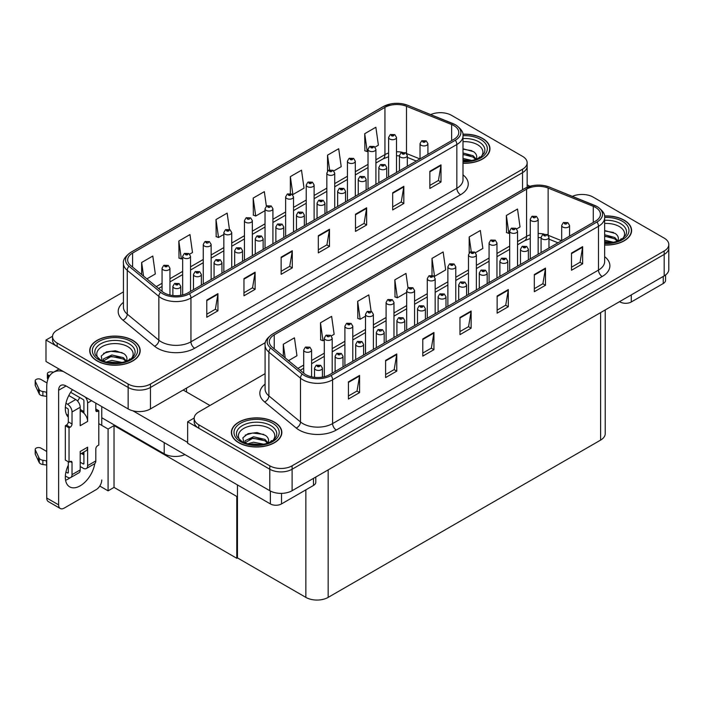 <?xml version="1.0" encoding="UTF-8"?>
<svg xmlns="http://www.w3.org/2000/svg" width="704" height="704" viewBox="0 0 704 704"><rect width="100%" height="100%" fill="white"/><g stroke="black" fill="none" stroke-linecap="round" stroke-linejoin="round"><path stroke-width="1.06" d="M184.941 454.59A15.77 9.108 180 0 1 164.217 453.79L101.763 417.736M265.417 342.566L150.462 408.927A15.77 9.108 0 0 1 128.154 408.927L45.989 361.495L45.989 340.032L128.154 387.464A15.77 9.108 0 0 0 150.462 387.464L522.535 172.656A15.77 9.108 0 0 0 527.155 166.214A15.77 9.108 0 0 1 522.535 172.656L150.462 387.464A15.77 9.108 0 0 1 128.154 387.464L57.147 346.474A15.77 9.108 0 0 1 52.527 340.032L52.527 336.6A15.77 9.108 0 0 0 57.147 343.033L128.154 384.032A15.77 9.108 0 0 0 150.462 384.032L522.535 169.215A15.77 9.108 0 0 0 527.155 162.782A15.77 9.108 0 0 0 522.535 156.341L451.528 115.342A15.77 9.108 0 0 0 430.707 114.585M440.968 112.684L439.771 112.684M52.536 336.248L45.989 340.032M237.459 496.074L236.79 496.461L114.03 425.586L114.699 425.198L108.082 429.026L98.789 423.658M114.03 425.586L114.03 487.406L108.082 490.838L99.774 486.05M108.082 490.838L108.082 429.026M236.79 496.461L236.79 558.281L237.459 557.894L237.459 484.915M236.79 558.281L114.03 487.406M265.091 373.657L198.792 411.937A15.77 9.108 0 0 0 194.172 418.378L194.172 421.81A15.77 9.108 0 0 0 198.792 428.252L269.799 469.242A15.77 9.108 0 0 0 292.107 469.242L664.18 254.434A15.77 9.108 0 0 0 668.8 247.993A15.77 9.108 0 0 1 664.18 254.434L292.107 469.242A15.77 9.108 0 0 1 269.799 469.242L187.642 421.81L187.642 443.274L269.799 490.706A15.77 9.108 0 0 0 292.107 490.706L664.18 275.898A15.77 9.108 0 0 0 668.8 269.456L668.8 244.561A15.77 9.108 0 0 0 664.18 238.119L593.173 197.12A15.77 9.108 0 0 0 572.352 196.363M582.613 194.462L581.425 194.462M194.181 418.026L187.642 421.81M605.229 309.936L605.229 433.664A15.77 9.108 180 0 1 600.609 440.097L328.17 597.388A15.77 9.108 180 0 1 305.862 597.388L237.459 557.894M463.003 163.258A25.238 14.573 0 0 0 489.958 148.72A25.238 14.573 0 0 0 482.566 138.415A25.238 14.573 0 0 0 462.854 134.191M132.801 340.349A25.238 14.573 0 0 0 105.301 337.19A25.238 14.573 0 0 0 89.716 350.654A25.238 14.573 0 0 0 97.108 360.958A25.238 14.573 0 0 0 124.617 364.118A25.238 14.573 0 0 0 140.193 350.654A25.238 14.573 0 0 0 132.801 340.349M453.869 125.62A16.826 9.715 180 0 1 458.797 132.493A16.826 9.715 180 0 1 453.869 139.357L187.977 292.873A16.826 9.715 180 0 1 162.298 291.579L130.689 265.522A16.826 9.715 180 0 1 127.653 259.943A16.826 9.715 180 0 1 132.581 253.079L384.938 107.378A16.826 9.715 180 0 1 406.49 106.286L451.625 124.538A16.826 9.715 180 0 1 453.869 125.62M455.356 124.766A18.929 10.93 0 0 0 452.83 123.543L407.695 105.292A18.929 10.93 0 0 0 403.146 103.946A18.929 10.93 0 0 0 390.526 103.946A18.929 10.93 0 0 0 383.451 106.515L131.094 252.217A18.929 10.93 0 0 0 128.973 266.218L160.574 292.274A18.929 10.93 0 0 0 189.464 293.735L455.356 140.219A18.929 10.93 0 0 0 455.356 124.766M206.782 300.089L206.782 317.258L217.941 310.816L217.941 293.647L206.782 300.089M206.782 314.213L215.38 309.25L217.897 294.219A4.206 2.429 -120 0 0 217.941 293.647M215.301 309.294L217.941 310.816M243.962 278.617L243.962 295.794L255.112 289.353L255.112 272.184L243.962 278.617M243.962 292.75L252.551 287.786L255.068 272.756A4.206 2.429 -120 0 0 255.112 272.184M252.481 287.83L255.112 289.353M281.142 257.154L281.142 274.331L292.292 267.89L292.292 250.721L281.142 257.154M281.142 271.278L289.731 266.323L292.248 251.284A4.206 2.429 -120 0 0 292.292 250.721M289.652 266.367L292.292 267.89M429.854 171.301L429.854 188.47L441.003 182.028L441.003 164.859L429.854 171.301M429.854 185.425L438.442 180.462L440.959 165.431A4.206 2.429 -120 0 0 441.003 164.859M438.363 180.506L441.003 182.028M392.674 192.764L392.674 209.933L403.823 203.5L403.823 186.322L392.674 192.764M392.674 206.888L401.262 201.934L403.779 186.894A4.206 2.429 -120 0 0 403.823 186.322M401.183 201.969L403.823 203.5M355.494 214.227L355.494 231.396L366.652 224.963L366.652 207.786L355.494 214.227M355.494 228.351L364.082 223.397L366.599 208.358A4.206 2.429 -120 0 0 366.652 207.786M364.012 223.441L366.652 224.963M318.314 235.69L318.314 252.868L329.472 246.426L329.472 229.258L318.314 235.69M318.314 249.814L326.911 244.86L329.428 229.821A4.206 2.429 -120 0 0 329.472 229.258M326.832 244.904L329.472 246.426M123.446 291.878L57.147 330.158A15.77 9.108 0 0 0 52.527 336.6M189.658 254.162L192.5 252.516L189.983 234.573L178.825 241.014L179.01 258.086M146.872 278.863L155.32 273.979L152.803 256.045L141.654 262.478L141.654 274.551M290.356 176.625L292.882 194.568L304.031 188.126L301.514 170.183L290.356 176.625L290.356 193.556M333.828 170.922L341.211 166.663L338.694 148.72L327.536 155.162L327.536 171.125M375.021 147.136L378.382 145.2L375.866 127.257L364.716 133.698L364.892 150.762M229.451 229.469L227.154 213.11L216.005 219.551L216.181 236.623M266.376 206.202L264.334 191.646L253.185 198.088L253.361 215.151M253.185 198.088L255.702 216.031L265.038 210.637M255.702 216.031L253.185 215.09M292.882 194.568L292.186 194.304M327.536 155.162L329.604 169.858M364.716 133.698L367.233 151.633L368.025 151.184M367.233 151.633L364.716 150.691M216.005 219.551L218.522 237.494L223.846 234.423M218.522 237.494L216.005 236.553M178.825 241.014L181.342 258.958L182.653 258.201M181.342 258.958L178.825 258.016M141.654 262.478L143.563 276.135M604.648 245.036A25.238 14.573 0 0 0 631.602 230.498A25.238 14.573 0 0 0 624.21 220.194A25.238 14.573 0 0 0 604.507 215.97M274.446 422.127A25.238 14.573 0 0 0 246.946 418.977A25.238 14.573 0 0 0 231.37 432.432A25.238 14.573 0 0 0 238.762 442.737A25.238 14.573 0 0 0 266.262 445.896A25.238 14.573 0 0 0 281.838 432.432A25.238 14.573 0 0 0 274.446 422.127M595.514 207.398A16.826 9.715 180 0 1 600.442 214.271A16.826 9.715 180 0 1 595.514 221.135L329.622 374.651A16.826 9.715 180 0 1 303.943 373.358L272.342 347.301A16.826 9.715 180 0 1 269.298 341.722A16.826 9.715 180 0 1 274.226 334.858L526.583 189.156A16.826 9.715 180 0 1 548.134 188.065L593.27 206.316A16.826 9.715 180 0 1 595.514 207.398M597.001 206.545A18.929 10.93 0 0 0 594.475 205.322L549.34 187.07A18.929 10.93 0 0 0 544.79 185.724A18.929 10.93 0 0 0 532.171 185.724A18.929 10.93 0 0 0 525.096 188.302L272.738 333.995A18.929 10.93 0 0 0 270.618 347.996L302.218 374.053A18.929 10.93 0 0 0 331.109 375.514L597.001 221.998A18.929 10.93 0 0 0 597.001 206.545M348.436 381.867L348.436 399.036L359.586 392.594L359.586 375.426L348.436 381.867M348.436 395.991L357.025 391.028L359.542 375.998A4.206 2.429 -120 0 0 359.586 375.426M356.946 391.072L359.586 392.594M385.607 360.404L385.607 377.573L396.766 371.131L396.766 353.962L385.607 360.404M385.607 374.528L394.196 369.565L396.722 354.534A4.206 2.429 -120 0 0 396.766 353.962M394.126 369.609L396.766 371.131M422.787 338.932L422.787 356.11L433.937 349.668L433.937 332.499L422.787 338.932M422.787 353.065L431.376 348.102L433.893 333.062A4.206 2.429 -120 0 0 433.937 332.499M431.306 348.146L433.937 349.668M571.498 253.079L571.498 270.248L582.648 263.815L582.648 246.638L571.498 253.079M571.498 267.203L580.087 262.24L582.604 247.21A4.206 2.429 -120 0 0 582.648 246.638M580.008 262.284L582.648 263.815M534.318 274.542L534.318 291.711L545.477 285.278L545.477 268.101L534.318 274.542M534.318 288.666L542.907 283.712L545.424 268.673A4.206 2.429 -120 0 0 545.477 268.101M542.837 283.756L545.477 285.278M497.138 296.006L497.138 313.174L508.297 306.742L508.297 289.564L497.138 296.006M497.138 310.13L505.736 305.175L508.253 290.136A4.206 2.429 -120 0 0 508.297 289.564M505.657 305.219L508.297 306.742M459.967 317.469L459.967 334.646L471.117 328.205L471.117 311.036L459.967 317.469M459.967 331.593L468.556 326.638L471.073 311.599A4.206 2.429 -120 0 0 471.117 311.036M468.477 326.682L471.117 328.205M194.172 418.378A15.77 9.108 0 0 0 198.792 424.811L269.799 465.81A15.77 9.108 0 0 0 292.107 465.81L664.18 250.994A15.77 9.108 0 0 0 668.8 244.561M331.302 335.94L334.145 334.294L331.628 316.351L320.478 322.793L320.654 339.865M288.517 360.642L296.965 355.758L294.448 337.823L283.298 344.256L283.298 356.33M432.01 258.403L434.526 276.346L445.676 269.905L443.159 251.962L432.01 258.403L432.01 275.334M475.473 252.701L482.856 248.442L480.339 230.498L469.181 236.94L469.181 252.903M516.666 228.914L520.036 226.978L517.519 209.035L506.361 215.477L506.546 232.54M371.096 311.247L368.808 294.888L357.65 301.33L357.834 318.402M408.021 287.98L405.979 273.425L394.83 279.866L395.006 296.93M394.83 279.866L397.346 297.81L406.683 292.415M397.346 297.81L394.83 296.868M434.526 276.346L433.831 276.082M469.181 236.94L471.249 251.636M506.361 215.477L508.878 233.411L509.67 232.962M508.878 233.411L506.361 232.47M357.65 301.33L360.166 319.273L365.49 316.202M360.166 319.273L357.65 318.331M320.478 322.793L322.995 340.736L324.298 339.979M322.995 340.736L320.478 339.794M283.298 344.256L285.217 357.914M169.946 295.046L169.946 268.233A3.942 2.279 180 0 1 167.508 270.336A3.942 2.279 180 0 1 163.214 269.843A3.942 2.279 180 0 1 162.061 268.233L163.627 265.496A2.631 1.584 57.8 0 1 165.035 265.566A1.311 0.757 0 0 0 165.07 266.622A1.311 0.757 0 0 0 166.927 266.622A1.311 0.757 0 0 0 166.927 265.549A1.311 0.757 0 0 0 165.114 265.522L166.531 266.086L165.634 266.297L165.035 265.566M165.642 266.306L165.642 265.857M165.114 265.522A2.631 1.452 -117.9 0 0 163.882 265.346A2.631 1.452 -117.9 0 0 163.768 265.417M180.761 295.337L180.761 286.37A3.942 2.279 180 0 1 178.332 288.473A3.942 2.279 180 0 1 174.029 287.98A3.942 2.279 180 0 1 172.876 286.37L174.451 283.633A2.631 1.584 57.8 0 1 175.85 283.703A1.311 0.757 0 0 0 175.894 284.759A1.311 0.757 0 0 0 177.751 284.759A1.311 0.757 0 0 0 177.751 283.686A1.311 0.757 0 0 0 175.93 283.659L177.346 284.222L176.449 284.434L175.85 283.703M176.466 284.442L176.466 283.994M175.93 283.659A2.631 1.452 -117.9 0 0 174.706 283.483A2.631 1.452 -117.9 0 0 174.583 283.554M311.59 376.825L311.59 350.011A3.942 2.279 180 0 1 309.153 352.114A3.942 2.279 180 0 1 304.858 351.622A3.942 2.279 180 0 1 303.706 350.011L305.281 347.274A2.631 1.584 57.8 0 1 306.68 347.345A1.311 0.757 0 0 0 306.715 348.401A1.311 0.757 0 0 0 308.581 348.401A1.311 0.757 0 0 0 308.581 347.327A1.311 0.757 0 0 0 306.759 347.301L307.296 347.635M306.759 347.301A2.631 1.452 -117.9 0 0 305.527 347.125A2.631 1.452 -117.9 0 0 305.413 347.195M307.261 348.066L306.68 347.345M322.406 377.115L322.406 368.148A3.942 2.279 180 0 1 319.977 370.251A3.942 2.279 180 0 1 315.682 369.758A3.942 2.279 180 0 1 314.521 368.148L316.096 365.411A2.631 1.584 57.8 0 1 317.495 365.49A1.311 0.757 0 0 0 317.539 366.538A1.311 0.757 0 0 0 319.396 366.538A1.311 0.757 0 0 0 319.396 365.464A1.311 0.757 0 0 0 317.574 365.438L318.991 366.001L318.094 366.212L317.495 365.49M318.111 366.221L318.111 365.772M317.574 365.438A2.631 1.452 -117.9 0 0 316.351 365.262A2.631 1.452 -117.9 0 0 316.237 365.341M237.459 508.332L236.79 507.945M343.006 366.925L343.006 356.25A3.942 2.279 180 0 1 340.569 358.354A3.942 2.279 180 0 1 336.274 357.861A3.942 2.279 180 0 1 335.122 356.25L336.697 353.514A2.631 1.584 57.8 0 1 338.096 353.593A1.311 0.757 0 0 0 338.131 354.64A1.311 0.757 0 0 0 339.988 354.64A1.311 0.757 0 0 0 339.988 353.575A1.311 0.757 0 0 0 338.175 353.549L338.712 353.883M338.175 353.549A2.631 1.452 -117.9 0 0 336.943 353.373A2.631 1.452 -117.9 0 0 336.829 353.443M338.677 354.314L338.096 353.593M363.598 355.036L363.598 344.362A3.942 2.279 180 0 1 361.17 346.465A3.942 2.279 180 0 1 356.875 345.972A3.942 2.279 180 0 1 355.714 344.362L357.289 341.625A2.631 1.584 57.8 0 1 358.688 341.704A1.311 0.757 0 0 0 358.732 342.751A1.311 0.757 0 0 0 360.589 342.751A1.311 0.757 0 0 0 360.589 341.678A1.311 0.757 0 0 0 358.767 341.66L359.304 341.994M358.767 341.66A2.631 1.452 -117.9 0 0 357.544 341.484A2.631 1.452 -117.9 0 0 357.43 341.554M359.269 342.426L358.688 341.704M384.199 343.138L384.199 332.473A3.942 2.279 180 0 1 381.762 334.576A3.942 2.279 180 0 1 377.467 334.083A3.942 2.279 180 0 1 376.314 332.473L377.881 329.736A2.631 1.584 57.8 0 1 379.289 329.815A1.311 0.757 0 0 0 379.324 330.862A1.311 0.757 0 0 0 381.181 330.862A1.311 0.757 0 0 0 381.181 329.789A1.311 0.757 0 0 0 379.368 329.762L379.896 330.106M379.368 329.762A2.631 1.452 -117.9 0 0 378.136 329.586A2.631 1.452 -117.9 0 0 378.022 329.666M379.87 330.528L379.289 329.815M404.791 331.25L404.791 320.584A3.942 2.279 180 0 1 402.362 322.687A3.942 2.279 180 0 1 398.068 322.194A3.942 2.279 180 0 1 396.906 320.584L398.482 317.847A2.631 1.584 57.8 0 1 399.881 317.918A1.311 0.757 0 0 0 399.925 318.974A1.311 0.757 0 0 0 401.782 318.974A1.311 0.757 0 0 0 401.782 317.9A1.311 0.757 0 0 0 399.96 317.874L400.497 318.208M399.96 317.874A2.631 1.452 -117.9 0 0 398.737 317.698A2.631 1.452 -117.9 0 0 398.622 317.768M400.462 318.639L399.881 317.918M201.362 285.146L201.362 274.472A3.942 2.279 180 0 1 198.924 276.575A3.942 2.279 180 0 1 194.63 276.082A3.942 2.279 180 0 1 193.477 274.472L195.043 271.735A2.631 1.584 57.8 0 1 196.451 271.814A1.311 0.757 0 0 0 196.486 272.862A1.311 0.757 0 0 0 198.343 272.862A1.311 0.757 0 0 0 198.343 271.788A1.311 0.757 0 0 0 196.53 271.77L197.938 272.325L197.041 272.545L196.451 271.814M197.058 272.554L197.058 272.105M196.53 271.77A2.631 1.452 -117.9 0 0 195.298 271.594A2.631 1.452 -117.9 0 0 195.184 271.665M221.954 273.249L221.954 262.583A3.942 2.279 180 0 1 219.525 264.686A3.942 2.279 180 0 1 215.222 264.194A3.942 2.279 180 0 1 214.069 262.583L215.644 259.846A2.631 1.584 57.8 0 1 217.043 259.926A1.311 0.757 0 0 0 217.087 260.973A1.311 0.757 0 0 0 218.944 260.973A1.311 0.757 0 0 0 218.944 259.899A1.311 0.757 0 0 0 217.122 259.882L218.539 260.436L217.642 260.656L217.043 259.926M217.659 260.665L217.659 260.216M217.122 259.882A2.631 1.452 -117.9 0 0 215.899 259.697A2.631 1.452 -117.9 0 0 215.776 259.776M242.554 261.36L242.554 250.694A3.942 2.279 180 0 1 240.117 252.798A3.942 2.279 180 0 1 235.822 252.305A3.942 2.279 180 0 1 234.67 250.694L236.236 247.958A2.631 1.584 57.8 0 1 237.644 248.037A1.311 0.757 0 0 0 237.679 249.084A1.311 0.757 0 0 0 239.536 249.084A1.311 0.757 0 0 0 239.536 248.01A1.311 0.757 0 0 0 237.723 247.984L239.131 248.547L238.234 248.758L237.644 248.037M238.251 248.767L238.251 248.318M237.723 247.984A2.631 1.452 -117.9 0 0 236.491 247.808A2.631 1.452 -117.9 0 0 236.377 247.887M263.146 249.471L263.146 238.806A3.942 2.279 180 0 1 260.718 240.909A3.942 2.279 180 0 1 256.414 240.407A3.942 2.279 180 0 1 255.262 238.806L256.837 236.069A2.631 1.584 57.8 0 1 258.236 236.139A1.311 0.757 0 0 0 258.28 237.195A1.311 0.757 0 0 0 260.137 237.195A1.311 0.757 0 0 0 260.137 236.122A1.311 0.757 0 0 0 258.315 236.095L259.732 236.658L258.834 236.87L258.236 236.139M258.852 236.878L258.852 236.43M258.315 236.095A2.631 1.452 -117.9 0 0 257.092 235.919A2.631 1.452 -117.9 0 0 256.969 235.99M190.538 291.394L190.538 256.335A3.942 2.279 180 0 1 188.109 258.438A3.942 2.279 180 0 1 183.806 257.946A3.942 2.279 180 0 1 182.653 256.335L184.228 253.598A2.631 1.584 57.8 0 1 185.627 253.678A1.311 0.757 0 0 0 185.671 254.725A1.311 0.757 0 0 0 187.528 254.725A1.311 0.757 0 0 0 187.528 253.651A1.311 0.757 0 0 0 185.706 253.634L187.123 254.188L186.226 254.408L185.627 253.678M186.243 254.417L186.243 253.968M185.706 253.634A2.631 1.452 -117.9 0 0 184.483 253.458A2.631 1.452 -117.9 0 0 184.369 253.528M211.138 279.497L211.138 244.446A3.942 2.279 180 0 1 208.701 246.55A3.942 2.279 180 0 1 204.406 246.057A3.942 2.279 180 0 1 203.254 244.446L204.82 241.71A2.631 1.584 57.8 0 1 206.228 241.789A1.311 0.757 0 0 0 206.263 242.836A1.311 0.757 0 0 0 208.12 242.836A1.311 0.757 0 0 0 208.12 241.762A1.311 0.757 0 0 0 206.307 241.745L206.835 242.079M206.307 241.745A2.631 1.452 -117.9 0 0 205.075 241.56A2.631 1.452 -117.9 0 0 204.961 241.639M206.809 242.502L206.228 241.789M231.73 267.608L231.73 232.558A3.942 2.279 180 0 1 229.302 234.661A3.942 2.279 180 0 1 224.998 234.168A3.942 2.279 180 0 1 223.846 232.558L225.421 229.821A2.631 1.584 57.8 0 1 226.82 229.9A1.311 0.757 0 0 0 226.864 230.947A1.311 0.757 0 0 0 228.721 230.947A1.311 0.757 0 0 0 228.721 229.874A1.311 0.757 0 0 0 226.899 229.847L228.316 230.41L227.418 230.622L226.82 229.9M227.436 230.63L227.436 230.182M226.899 229.847A2.631 1.452 -117.9 0 0 225.676 229.671A2.631 1.452 -117.9 0 0 225.562 229.75M332.191 373.173L332.191 338.114A3.942 2.279 180 0 1 329.754 340.217A3.942 2.279 180 0 1 325.459 339.724A3.942 2.279 180 0 1 324.298 338.114L325.873 335.377A2.631 1.584 57.8 0 1 327.272 335.456A1.311 0.757 0 0 0 327.316 336.503A1.311 0.757 0 0 0 329.173 336.503A1.311 0.757 0 0 0 329.173 335.43A1.311 0.757 0 0 0 327.36 335.412L327.888 335.746M327.36 335.412A2.631 1.452 -117.9 0 0 326.128 335.236A2.631 1.452 -117.9 0 0 326.014 335.306M327.853 336.178L327.272 335.456M352.783 361.275L352.783 326.225A3.942 2.279 180 0 1 350.346 328.328A3.942 2.279 180 0 1 346.051 327.835A3.942 2.279 180 0 1 344.898 326.225L346.474 323.488A2.631 1.584 57.8 0 1 347.873 323.567A1.311 0.757 0 0 0 347.908 324.614A1.311 0.757 0 0 0 349.774 324.614A1.311 0.757 0 0 0 349.774 323.541A1.311 0.757 0 0 0 347.952 323.523L349.369 324.078L348.471 324.298L347.873 323.567M348.489 324.306L348.489 323.858M347.952 323.523A2.631 1.452 -117.9 0 0 346.72 323.338A2.631 1.452 -117.9 0 0 346.606 323.418M373.384 349.386L373.384 314.336A3.942 2.279 180 0 1 370.946 316.439A3.942 2.279 180 0 1 366.652 315.946A3.942 2.279 180 0 1 365.49 314.336L367.066 311.599A2.631 1.584 57.8 0 1 368.465 311.678A1.311 0.757 0 0 0 368.509 312.726A1.311 0.757 0 0 0 370.366 312.726A1.311 0.757 0 0 0 370.366 311.652A1.311 0.757 0 0 0 368.553 311.626L369.081 311.96M368.553 311.626A2.631 1.452 -117.9 0 0 367.321 311.45A2.631 1.452 -117.9 0 0 367.206 311.529M369.046 312.391L368.465 311.678M631.277 294.888L631.277 301.972L663.247 283.518L663.247 276.434M529.822 186.305L527.155 184.765M665.562 274.982L665.562 280.298A7.885 4.55 180 0 1 663.247 283.518M631.277 301.972A7.885 4.55 180 0 1 620.127 301.972L620.127 301.33M619.564 301.655L620.127 301.972M70.101 477.778A21.032 12.144 -60 0 1 68.297 478.949A21.032 12.144 -60 0 1 65.578 480.234M94.776 463.619A21.032 12.144 -60 0 1 80.194 485.822A21.032 12.144 -60 0 1 69.678 486.86A21.032 12.144 -60 0 1 68.297 465.212M68.297 415.448L66.414 414.357M83.917 411.585L80.194 409.438M281.512 493.372L281.512 503.914L313.482 485.452L313.482 478.368M209.942 405.495L183.181 390.042M187.642 442.411L132.906 410.81M79.702 397.531A21.032 12.144 -60 0 1 77.616 401.095M83.151 452.434A21.032 12.144 -60 0 1 83.134 454.458M58.634 504.874A7.885 4.55 120 0 0 60.262 508.49L48.374 501.618A7.885 4.55 -60 0 1 46.737 498.01L58.634 504.874L58.634 390.254A10.516 6.072 60 0 1 60.808 385.44A10.516 6.072 60 0 1 66.07 385.968L270.362 503.914L270.362 491.014M63.334 371.51A31.548 18.216 -120 0 0 53.266 372.381A31.548 18.216 -120 0 0 46.737 386.822L46.737 498.01M60.262 508.49A7.885 4.55 120 0 0 64.214 508.094L96.184 489.641A7.885 4.55 120 0 0 101.763 479.978M68.297 417.129A21.032 12.144 -60 0 1 72.521 389.69M101.763 425.374L101.763 406.569M315.797 477.03L315.797 482.231A7.885 4.55 180 0 1 313.482 485.452M281.512 503.914A7.885 4.55 180 0 1 270.362 503.914M91.573 400.69L87.63 402.961L87.63 421.423A7.885 4.55 -120 0 0 83.917 413.204A7.885 4.55 -120 0 0 82.051 411.761A7.885 4.55 -120 0 0 80.194 411.057M65.366 475.966L67.558 477.233A6.31 3.643 -120 0 0 70.708 477.541A6.31 3.643 -120 0 0 72.019 474.654L80.194 469.938L80.194 451.475L87.63 447.181L87.63 465.643L95.814 460.918L95.814 448.897A2.631 1.514 -60 0 1 97.671 445.676L98.789 445.034L98.789 410.696L95.814 408.971M80.194 469.938A6.31 3.643 60 0 1 78.892 472.824L70.708 477.541M46.737 451.475L40.929 448.122A3.353 1.936 180 0 0 37.277 447.7A3.353 1.936 180 0 0 35.2 449.495L35.2 453.79A3.353 1.936 0 0 0 35.314 454.291L39.301 462.757A5.254 3.036 0 0 0 42.882 464.508L42.882 460.214L46.737 460.918M80.194 454.142L86.002 450.789A7.885 4.55 -120 0 0 87.63 447.181M83.917 451.994L83.917 463.496A1.047 0.607 60 0 1 83.697 463.98A1.047 0.607 60 0 1 83.169 463.927L83.917 463.496M80.194 462.202L83.169 463.927M95.814 460.918A6.31 3.643 60 0 1 94.503 463.804L86.328 468.53A6.31 3.643 -120 0 1 83.169 468.213L80.194 466.497M86.328 468.53A6.31 3.643 -120 0 0 87.63 465.643M75.733 399.529A6.31 3.643 60 0 1 80.194 407.255L72.019 411.981A6.31 3.643 -120 0 0 67.558 404.254L75.733 399.529L68.79 395.525M47.01 382.95L40.929 379.438A3.353 1.936 180 0 0 37.277 379.016A3.353 1.936 180 0 0 35.2 380.811L35.2 385.097A3.353 1.936 0 0 0 35.314 385.598L39.301 394.064A5.254 3.036 0 0 0 42.882 395.824L42.882 391.53L46.737 392.234M87.63 421.423L80.194 425.718L80.194 407.255M87.63 402.961A6.31 3.643 -120 0 0 85.263 397.047M49.597 375.857L48.365 375.144A3.353 1.936 180 0 1 47.379 373.771A3.353 1.936 180 0 1 51.612 371.897L53.574 372.205M83.917 413.204L83.917 400.822A1.047 0.607 60 0 0 83.169 399.529L70.655 392.304M68.297 461.78L68.297 472.507A1.047 0.607 60 0 1 68.086 472.991A1.047 0.607 60 0 1 67.558 472.938L68.297 472.507M65.366 407.282L67.558 408.549A1.047 0.607 60 0 1 68.297 409.834L68.297 421.854A2.631 1.514 -60 0 1 66.44 425.075L65.322 425.718L65.322 460.064L69.045 462.202L70.162 461.56A2.631 1.514 -60 0 1 71.474 461.428A2.631 1.514 -60 0 1 72.019 462.634L72.019 474.654M72.019 411.981L72.019 424.002A2.631 1.514 -60 0 1 70.162 427.222L69.045 427.865L65.322 425.718M65.938 403.322L67.558 404.254M46.737 396.528L46.385 392.031M46.385 396.317L42.882 395.824M42.882 391.53A5.254 3.036 0 0 1 39.301 389.778L35.314 381.313A3.353 1.936 180 0 1 35.2 380.811M39.301 389.778L39.301 394.064M38.597 388.37L38.597 392.665M83.917 454.907L81.391 453.455M98.789 410.696L97.671 411.338A2.631 1.514 -60 0 1 96.351 411.462A2.631 1.514 -60 0 1 95.814 410.265L95.814 403.137M69.045 427.865L69.045 462.202M46.737 465.212L46.385 460.715M65.938 472.006L67.558 472.938M46.385 465.01L42.882 464.508M47.379 373.771L47.379 378.066A3.353 1.936 0 0 0 47.951 379.139M42.882 460.214A5.254 3.036 0 0 1 39.301 458.462L35.314 449.997A3.353 1.936 180 0 1 35.2 449.495M39.301 458.462L39.301 462.757M38.597 457.063L38.597 461.358M463.003 141.698A18.198 10.507 180 0 1 477.585 144.725A18.198 10.507 180 0 1 481.175 156.631M462.88 134.341A24.974 14.414 180 0 1 482.381 138.521A24.974 14.414 180 0 1 489.694 148.72A24.974 14.414 180 0 1 463.003 163.108M463.003 148.755L473.572 151.677C476.221 153.604 477.189 155.813 476.476 158.312A11.889 6.864 0 0 1 476.054 159.377M463.003 158.426L472.05 160.53M463.003 159.79L469.867 160.926M463.003 152.979L473.123 155.725L476.168 159.166M463.003 154.343L473.123 157.089L475.622 159.526M478.465 158.321L479.574 156.922L478.729 158.189M463.003 149.195L471.874 150.682M463.003 154.651L470.184 155.584M463.003 160.098L469.788 160.934M240.143 440.352A18.198 10.507 180 0 1 246.136 427.275A18.198 10.507 180 0 1 269.465 428.437A18.198 10.507 180 0 1 273.055 440.352M274.261 422.242A24.974 14.414 180 0 1 281.574 432.432A24.974 14.414 180 0 1 266.156 445.755A24.974 14.414 180 0 1 238.946 442.631A24.974 14.414 180 0 1 231.625 432.432A24.974 14.414 180 0 1 247.042 419.109A24.974 14.414 180 0 1 274.261 422.242M243.83 442.825L242.88 437.791L248.054 433.655L257.066 432.564L265.452 435.389C268.101 437.316 269.069 439.534 268.356 442.024A11.889 6.864 0 0 1 267.934 443.089M247.597 443.837L253.528 442.209L263.93 444.242M249.656 444.321L261.747 444.638M244.79 442.904L245.124 440.695L253.528 436.753L265.003 439.437L268.048 442.878M244.798 442.904L252.93 438.178L265.003 440.801L267.502 443.247M270.345 442.033L271.454 440.634L270.609 441.901M245.194 435.134L252.595 433.039L263.754 434.394M248.811 439.173L252.595 438.486L262.064 439.305M249.876 444.365L252.595 443.942L261.668 444.646M98.498 358.574A18.198 10.507 180 0 1 104.491 345.497A18.198 10.507 180 0 1 127.82 346.658A18.198 10.507 180 0 1 131.41 358.574M132.616 340.463A24.974 14.414 180 0 1 139.929 350.654A24.974 14.414 180 0 1 124.511 363.977A24.974 14.414 180 0 1 97.302 360.853A24.974 14.414 180 0 1 89.98 350.654A24.974 14.414 180 0 1 105.398 337.33A24.974 14.414 180 0 1 132.616 340.463M102.186 361.046L101.226 356.013L106.41 351.877L115.421 350.786L123.807 353.61C126.456 355.538 127.424 357.755 126.711 360.246A11.889 6.864 0 0 1 126.289 361.31M105.952 362.058L111.883 360.43L122.285 362.463M108.011 362.542L120.102 362.859M125.858 361.46L123.358 359.022L111.285 356.4L103.154 361.126L103.479 358.917L111.883 354.974L123.358 357.658L126.394 361.099M128.7 360.254L129.809 358.855L128.964 360.122M103.55 353.355L110.942 351.261L122.109 352.616M107.158 357.394L110.942 356.708L120.419 357.526M108.231 362.586L110.942 362.164L120.023 362.868M604.648 223.476A18.198 10.507 180 0 1 619.238 226.503A18.198 10.507 180 0 1 622.829 238.41M604.525 216.119A24.974 14.414 180 0 1 624.026 220.299A24.974 14.414 180 0 1 631.347 230.498A24.974 14.414 180 0 1 604.648 244.886M604.648 230.534L615.226 233.455C617.866 235.382 618.834 237.591 618.13 240.09A11.889 6.864 0 0 1 617.698 241.155M604.648 240.205L613.694 242.308M604.648 241.569L611.512 242.704M604.648 234.758L614.777 237.503L617.813 240.944M604.648 236.122L614.777 238.867L617.276 241.305M620.11 240.099L621.218 238.7L620.374 239.967M604.648 230.974L613.518 232.461M604.648 236.43L611.829 237.362M604.648 241.877L611.442 242.713M283.747 237.582L283.747 226.908A3.942 2.279 180 0 1 281.31 229.011A3.942 2.279 180 0 1 277.015 228.518A3.942 2.279 180 0 1 275.862 226.908L277.429 224.171A2.631 1.584 57.8 0 1 278.837 224.25A1.311 0.757 0 0 0 278.872 225.298A1.311 0.757 0 0 0 280.729 225.298A1.311 0.757 0 0 0 280.729 224.224A1.311 0.757 0 0 0 278.916 224.206L279.444 224.541M278.916 224.206A2.631 1.452 -117.9 0 0 277.684 224.03A2.631 1.452 -117.9 0 0 277.57 224.101M279.418 224.972L278.837 224.25M304.339 225.685L304.339 215.019A3.942 2.279 180 0 1 301.91 217.122A3.942 2.279 180 0 1 297.607 216.63A3.942 2.279 180 0 1 296.454 215.019L298.03 212.282A2.631 1.584 57.8 0 1 299.429 212.362A1.311 0.757 0 0 0 299.473 213.409A1.311 0.757 0 0 0 301.33 213.409A1.311 0.757 0 0 0 301.33 212.335A1.311 0.757 0 0 0 299.508 212.318L300.045 212.652M299.508 212.318A2.631 1.452 -117.9 0 0 298.285 212.133A2.631 1.452 -117.9 0 0 298.162 212.212M300.01 213.074L299.429 212.362M324.94 213.796L324.94 203.13A3.942 2.279 180 0 1 322.502 205.234A3.942 2.279 180 0 1 318.208 204.741A3.942 2.279 180 0 1 317.055 203.13L318.622 200.394A2.631 1.584 57.8 0 1 320.03 200.473A1.311 0.757 0 0 0 320.065 201.52A1.311 0.757 0 0 0 321.922 201.52A1.311 0.757 0 0 0 321.922 200.446A1.311 0.757 0 0 0 320.109 200.42L321.517 200.983L320.619 201.194L320.03 200.473M320.109 200.42A2.631 1.452 -117.9 0 0 318.877 200.244A2.631 1.452 -117.9 0 0 318.762 200.323M425.392 319.361L425.392 308.686A3.942 2.279 180 0 1 422.954 310.79A3.942 2.279 180 0 1 418.66 310.297A3.942 2.279 180 0 1 417.507 308.686L419.074 305.95A2.631 1.584 57.8 0 1 420.482 306.029A1.311 0.757 0 0 0 420.517 307.076A1.311 0.757 0 0 0 422.374 307.076A1.311 0.757 0 0 0 422.374 306.002A1.311 0.757 0 0 0 420.561 305.985L421.978 306.539L421.08 306.759L420.482 306.029M420.561 305.985A2.631 1.452 -117.9 0 0 419.329 305.809A2.631 1.452 -117.9 0 0 419.214 305.879M445.984 307.463L445.984 296.798A3.942 2.279 180 0 1 443.555 298.901A3.942 2.279 180 0 1 439.252 298.408A3.942 2.279 180 0 1 438.099 296.798L439.674 294.061A2.631 1.584 57.8 0 1 441.074 294.14A1.311 0.757 0 0 0 441.118 295.187A1.311 0.757 0 0 0 442.974 295.187A1.311 0.757 0 0 0 442.974 294.114A1.311 0.757 0 0 0 441.153 294.096L442.57 294.65L441.672 294.87L441.074 294.14M441.153 294.096A2.631 1.452 -117.9 0 0 439.93 293.911A2.631 1.452 -117.9 0 0 439.815 293.99M466.585 295.574L466.585 284.909A3.942 2.279 180 0 1 464.147 287.012A3.942 2.279 180 0 1 459.853 286.519A3.942 2.279 180 0 1 458.7 284.909L460.266 282.172A2.631 1.584 57.8 0 1 461.674 282.251A1.311 0.757 0 0 0 461.71 283.298A1.311 0.757 0 0 0 463.566 283.298A1.311 0.757 0 0 0 463.566 282.225A1.311 0.757 0 0 0 461.754 282.198L462.282 282.533M461.754 282.198A2.631 1.452 -117.9 0 0 460.522 282.022A2.631 1.452 -117.9 0 0 460.407 282.102M462.255 282.559L461.674 282.251M393.976 337.498L393.976 302.447A3.942 2.279 180 0 1 391.538 304.55A3.942 2.279 180 0 1 387.244 304.049A3.942 2.279 180 0 1 386.091 302.447L387.666 299.71A2.631 1.584 57.8 0 1 389.066 299.781A1.311 0.757 0 0 0 389.101 300.837A1.311 0.757 0 0 0 390.966 300.837A1.311 0.757 0 0 0 390.966 299.763A1.311 0.757 0 0 0 389.145 299.737L390.562 300.3L389.664 300.511L389.066 299.781M389.145 299.737A2.631 1.452 -117.9 0 0 387.913 299.561A2.631 1.452 -117.9 0 0 387.798 299.631M414.577 325.6L414.577 290.55A3.942 2.279 180 0 1 412.139 292.653A3.942 2.279 180 0 1 407.845 292.16A3.942 2.279 180 0 1 406.683 290.55L408.258 287.813A2.631 1.584 57.8 0 1 409.658 287.892A1.311 0.757 0 0 0 409.702 288.939A1.311 0.757 0 0 0 411.558 288.939A1.311 0.757 0 0 0 411.558 287.866A1.311 0.757 0 0 0 409.746 287.848L411.154 288.402L410.256 288.622L409.658 287.892M409.746 287.848A2.631 1.452 -117.9 0 0 408.514 287.672A2.631 1.452 -117.9 0 0 408.399 287.742M435.169 313.711L435.169 278.661A3.942 2.279 180 0 1 432.731 280.764A3.942 2.279 180 0 1 428.437 280.271A3.942 2.279 180 0 1 427.284 278.661L428.859 275.924A2.631 1.584 57.8 0 1 430.258 276.003A1.311 0.757 0 0 0 430.294 277.05A1.311 0.757 0 0 0 432.159 277.05A1.311 0.757 0 0 0 432.159 275.977A1.311 0.757 0 0 0 430.338 275.959L431.754 276.514L430.857 276.725L430.258 276.003M430.874 276.742L430.874 276.294M430.338 275.959A2.631 1.452 -117.9 0 0 429.106 275.774A2.631 1.452 -117.9 0 0 428.991 275.854M252.331 255.719L252.331 220.669A3.942 2.279 180 0 1 249.894 222.772A3.942 2.279 180 0 1 245.599 222.27A3.942 2.279 180 0 1 244.446 220.669L246.013 217.932A2.631 1.584 57.8 0 1 247.421 218.002A1.311 0.757 0 0 0 247.456 219.058A1.311 0.757 0 0 0 249.313 219.058A1.311 0.757 0 0 0 249.313 217.985A1.311 0.757 0 0 0 247.5 217.958L248.028 218.293M247.5 217.958A2.631 1.452 -117.9 0 0 246.268 217.782A2.631 1.452 -117.9 0 0 246.154 217.853M248.002 218.724L247.421 218.002M272.923 243.822L272.923 208.771A3.942 2.279 180 0 1 270.494 210.874A3.942 2.279 180 0 1 266.191 210.382A3.942 2.279 180 0 1 265.038 208.771L266.614 206.034A2.631 1.584 57.8 0 1 268.013 206.114A1.311 0.757 0 0 0 268.057 207.161A1.311 0.757 0 0 0 269.914 207.161A1.311 0.757 0 0 0 269.914 206.087A1.311 0.757 0 0 0 268.092 206.07L268.629 206.404M268.092 206.07A2.631 1.452 -117.9 0 0 266.869 205.894A2.631 1.452 -117.9 0 0 266.754 205.964M268.594 206.835L268.013 206.114M293.524 231.933L293.524 196.882A3.942 2.279 180 0 1 291.086 198.986A3.942 2.279 180 0 1 286.792 198.493A3.942 2.279 180 0 1 285.639 196.882L287.206 194.146A2.631 1.584 57.8 0 1 288.614 194.225A1.311 0.757 0 0 0 288.649 195.272A1.311 0.757 0 0 0 290.506 195.272A1.311 0.757 0 0 0 290.506 194.198A1.311 0.757 0 0 0 288.693 194.172L290.11 194.735L289.212 194.946L288.614 194.225M288.693 194.172A2.631 1.452 -117.9 0 0 287.461 193.996A2.631 1.452 -117.9 0 0 287.346 194.075M345.532 201.907L345.532 191.233A3.942 2.279 180 0 1 343.103 193.336A3.942 2.279 180 0 1 338.8 192.843A3.942 2.279 180 0 1 337.647 191.233L339.222 188.496A2.631 1.584 57.8 0 1 340.622 188.575A1.311 0.757 0 0 0 340.666 189.631A1.311 0.757 0 0 0 342.522 189.631A1.311 0.757 0 0 0 342.522 188.558A1.311 0.757 0 0 0 340.701 188.531L342.118 189.094L341.22 189.306L340.622 188.575M341.238 189.314L341.238 188.866M340.701 188.531A2.631 1.452 -117.9 0 0 339.478 188.355A2.631 1.452 -117.9 0 0 339.354 188.426M366.133 190.018L366.133 179.344A3.942 2.279 180 0 1 363.695 181.447A3.942 2.279 180 0 1 359.401 180.954A3.942 2.279 180 0 1 358.248 179.344L359.814 176.607A2.631 1.584 57.8 0 1 361.222 176.686A1.311 0.757 0 0 0 361.258 177.734A1.311 0.757 0 0 0 363.114 177.734A1.311 0.757 0 0 0 363.114 176.66A1.311 0.757 0 0 0 361.302 176.642L361.83 176.977M361.302 176.642A2.631 1.452 -117.9 0 0 360.07 176.466A2.631 1.452 -117.9 0 0 359.955 176.537M361.803 176.994L361.222 176.686M386.725 178.121L386.725 167.455A3.942 2.279 180 0 1 384.296 169.558A3.942 2.279 180 0 1 379.993 169.066A3.942 2.279 180 0 1 378.84 167.455L380.415 164.718A2.631 1.584 57.8 0 1 381.814 164.798A1.311 0.757 0 0 0 381.858 165.845A1.311 0.757 0 0 0 383.715 165.845A1.311 0.757 0 0 0 383.715 164.771A1.311 0.757 0 0 0 381.894 164.745L383.31 165.308L382.413 165.519L381.814 164.798M382.43 165.528L382.43 165.088M381.894 164.745A2.631 1.452 -117.9 0 0 380.67 164.569A2.631 1.452 -117.9 0 0 380.547 164.648M407.326 166.232L407.326 155.566A3.942 2.279 180 0 1 404.888 157.67A3.942 2.279 180 0 1 400.594 157.177A3.942 2.279 180 0 1 399.441 155.566L401.007 152.83A2.631 1.584 57.8 0 1 402.415 152.9A1.311 0.757 0 0 0 402.45 153.956A1.311 0.757 0 0 0 404.307 153.956A1.311 0.757 0 0 0 404.307 152.882A1.311 0.757 0 0 0 402.494 152.856L403.902 153.419L403.005 153.63L402.415 152.9M403.022 153.639L403.022 153.19M402.494 152.856A2.631 1.452 -117.9 0 0 401.262 152.68A2.631 1.452 -117.9 0 0 401.148 152.759M427.918 154.343L427.918 143.669A3.942 2.279 180 0 1 425.489 145.772A3.942 2.279 180 0 1 421.186 145.279A3.942 2.279 180 0 1 420.033 143.669L421.608 140.932A2.631 1.584 57.8 0 1 423.007 141.011A1.311 0.757 0 0 0 423.051 142.058A1.311 0.757 0 0 0 424.908 142.058A1.311 0.757 0 0 0 424.908 140.994A1.311 0.757 0 0 0 423.086 140.967L424.503 141.522L423.606 141.742L423.007 141.011M423.623 141.75L423.623 141.302M423.086 140.967A2.631 1.452 -117.9 0 0 421.863 140.791A2.631 1.452 -117.9 0 0 421.74 140.862M487.177 283.686L487.177 273.02A3.942 2.279 180 0 1 484.748 275.123A3.942 2.279 180 0 1 480.445 274.622A3.942 2.279 180 0 1 479.292 273.02L480.867 270.283A2.631 1.584 57.8 0 1 482.266 270.354A1.311 0.757 0 0 0 482.31 271.41A1.311 0.757 0 0 0 484.167 271.41A1.311 0.757 0 0 0 484.167 270.336A1.311 0.757 0 0 0 482.346 270.31L483.762 270.873L482.865 271.084L482.266 270.354M482.882 271.093L482.882 270.644M482.346 270.31A2.631 1.452 -117.9 0 0 481.122 270.134A2.631 1.452 -117.9 0 0 481.008 270.204M507.778 271.797L507.778 261.122A3.942 2.279 180 0 1 505.34 263.226A3.942 2.279 180 0 1 501.046 262.733A3.942 2.279 180 0 1 499.893 261.122L501.459 258.386A2.631 1.584 57.8 0 1 502.867 258.465A1.311 0.757 0 0 0 502.902 259.512A1.311 0.757 0 0 0 504.759 259.512A1.311 0.757 0 0 0 504.759 258.438A1.311 0.757 0 0 0 502.946 258.421L504.363 258.975L503.466 259.195L502.867 258.465M503.474 259.204L503.474 258.755M502.946 258.421A2.631 1.452 -117.9 0 0 501.714 258.245A2.631 1.452 -117.9 0 0 501.6 258.315M528.37 259.899L528.37 249.234A3.942 2.279 180 0 1 525.941 251.337A3.942 2.279 180 0 1 521.638 250.844A3.942 2.279 180 0 1 520.485 249.234L522.06 246.497A2.631 1.584 57.8 0 1 523.459 246.576A1.311 0.757 0 0 0 523.503 247.623A1.311 0.757 0 0 0 525.36 247.623A1.311 0.757 0 0 0 525.36 246.55A1.311 0.757 0 0 0 523.538 246.523L524.955 247.086L524.058 247.298L523.459 246.576M524.075 247.306L524.075 246.866M523.538 246.523A2.631 1.452 -117.9 0 0 522.315 246.347A2.631 1.452 -117.9 0 0 522.201 246.426M548.97 248.01L548.97 237.345A3.942 2.279 180 0 1 546.533 239.448A3.942 2.279 180 0 1 542.238 238.955A3.942 2.279 180 0 1 541.086 237.345L542.652 234.608A2.631 1.584 57.8 0 1 544.06 234.687A1.311 0.757 0 0 0 544.095 235.734A1.311 0.757 0 0 0 545.952 235.734A1.311 0.757 0 0 0 545.952 234.661A1.311 0.757 0 0 0 544.139 234.634L544.667 234.969M544.139 234.634A2.631 1.452 -117.9 0 0 542.907 234.458A2.631 1.452 -117.9 0 0 542.793 234.538M544.641 235.4L544.06 234.687M569.562 236.122L569.562 225.447A3.942 2.279 180 0 1 567.134 227.55A3.942 2.279 180 0 1 562.83 227.058A3.942 2.279 180 0 1 561.678 225.447L563.253 222.71A2.631 1.584 57.8 0 1 564.652 222.79A1.311 0.757 0 0 0 564.696 223.837A1.311 0.757 0 0 0 566.553 223.837A1.311 0.757 0 0 0 566.553 222.772A1.311 0.757 0 0 0 564.731 222.746L565.268 223.08M564.731 222.746A2.631 1.452 -117.9 0 0 563.508 222.57A2.631 1.452 -117.9 0 0 563.394 222.64M565.233 223.511L564.652 222.79M455.77 301.822L455.77 266.772A3.942 2.279 180 0 1 453.332 268.875A3.942 2.279 180 0 1 449.038 268.382A3.942 2.279 180 0 1 447.876 266.772L449.451 264.035A2.631 1.584 57.8 0 1 450.85 264.114A1.311 0.757 0 0 0 450.894 265.162A1.311 0.757 0 0 0 452.751 265.162A1.311 0.757 0 0 0 452.751 264.088A1.311 0.757 0 0 0 450.938 264.062L452.346 264.625L451.449 264.836L450.85 264.114M451.466 264.845L451.466 264.396M450.938 264.062A2.631 1.452 -117.9 0 0 449.706 263.886A2.631 1.452 -117.9 0 0 449.592 263.965M476.362 289.934L476.362 254.874A3.942 2.279 180 0 1 473.924 256.978A3.942 2.279 180 0 1 469.63 256.485A3.942 2.279 180 0 1 468.477 254.874L470.052 252.138A2.631 1.584 57.8 0 1 471.451 252.217A1.311 0.757 0 0 0 471.486 253.273A1.311 0.757 0 0 0 473.352 253.273A1.311 0.757 0 0 0 473.352 252.199A1.311 0.757 0 0 0 471.53 252.173L472.947 252.736L472.05 252.947L471.451 252.217M472.067 252.956L472.067 252.507M471.53 252.173A2.631 1.452 -117.9 0 0 470.298 251.997A2.631 1.452 -117.9 0 0 470.184 252.067M496.962 278.036L496.962 242.986A3.942 2.279 180 0 1 494.525 245.089A3.942 2.279 180 0 1 490.23 244.596A3.942 2.279 180 0 1 489.069 242.986L490.644 240.249A2.631 1.584 57.8 0 1 492.043 240.328A1.311 0.757 0 0 0 492.087 241.375A1.311 0.757 0 0 0 493.944 241.375A1.311 0.757 0 0 0 493.944 240.302A1.311 0.757 0 0 0 492.131 240.284L493.539 240.838L492.642 241.058L492.043 240.328M492.659 241.067L492.659 240.618M492.131 240.284A2.631 1.452 -117.9 0 0 490.899 240.108A2.631 1.452 -117.9 0 0 490.785 240.178M517.554 266.147L517.554 231.097A3.942 2.279 180 0 1 515.117 233.2A3.942 2.279 180 0 1 510.822 232.707A3.942 2.279 180 0 1 509.67 231.097L511.245 228.36A2.631 1.584 57.8 0 1 512.644 228.439A1.311 0.757 0 0 0 512.679 229.486A1.311 0.757 0 0 0 514.545 229.486A1.311 0.757 0 0 0 514.545 228.413A1.311 0.757 0 0 0 512.723 228.386L513.26 228.73M512.723 228.386A2.631 1.452 -117.9 0 0 511.491 228.21A2.631 1.452 -117.9 0 0 511.377 228.29M513.225 229.152L512.644 228.439M538.155 254.258L538.155 219.208A3.942 2.279 180 0 1 535.718 221.311A3.942 2.279 180 0 1 531.423 220.818A3.942 2.279 180 0 1 530.262 219.208L531.837 216.471A2.631 1.584 57.8 0 1 533.236 216.542A1.311 0.757 0 0 0 533.28 217.598A1.311 0.757 0 0 0 535.137 217.598A1.311 0.757 0 0 0 535.137 216.524A1.311 0.757 0 0 0 533.324 216.498L533.852 216.832M533.324 216.498A2.631 1.452 -117.9 0 0 532.092 216.322A2.631 1.452 -117.9 0 0 531.978 216.392M533.817 217.263L533.236 216.542M314.116 220.044L314.116 184.994A3.942 2.279 180 0 1 311.687 187.097A3.942 2.279 180 0 1 307.384 186.604A3.942 2.279 180 0 1 306.231 184.994L307.806 182.257A2.631 1.584 57.8 0 1 309.206 182.336A1.311 0.757 0 0 0 309.25 183.383A1.311 0.757 0 0 0 311.106 183.383A1.311 0.757 0 0 0 311.106 182.31A1.311 0.757 0 0 0 309.285 182.283L310.702 182.846L309.804 183.058L309.206 182.336M309.822 183.066L309.822 182.618M309.285 182.283A2.631 1.452 -117.9 0 0 308.062 182.107A2.631 1.452 -117.9 0 0 307.947 182.186M334.717 208.155L334.717 173.096A3.942 2.279 180 0 1 332.279 175.199A3.942 2.279 180 0 1 327.985 174.706A3.942 2.279 180 0 1 326.832 173.096L328.398 170.359A2.631 1.584 57.8 0 1 329.806 170.438A1.311 0.757 0 0 0 329.842 171.486A1.311 0.757 0 0 0 331.698 171.486A1.311 0.757 0 0 0 331.698 170.421A1.311 0.757 0 0 0 329.886 170.394L330.414 170.729M329.886 170.394A2.631 1.452 -117.9 0 0 328.654 170.218A2.631 1.452 -117.9 0 0 328.539 170.289M330.387 170.746L329.806 170.438M355.309 196.258L355.309 161.207A3.942 2.279 180 0 1 352.88 163.31A3.942 2.279 180 0 1 348.577 162.818A3.942 2.279 180 0 1 347.424 161.207L348.999 158.47A2.631 1.584 57.8 0 1 350.398 158.55A1.311 0.757 0 0 0 350.442 159.597A1.311 0.757 0 0 0 352.299 159.597A1.311 0.757 0 0 0 352.299 158.523A1.311 0.757 0 0 0 350.478 158.506L351.894 159.06L350.997 159.28L350.398 158.55M351.014 159.289L351.014 158.84M350.478 158.506A2.631 1.452 -117.9 0 0 349.254 158.33A2.631 1.452 -117.9 0 0 349.131 158.4M375.91 184.369L375.91 149.318A3.942 2.279 180 0 1 373.472 151.422A3.942 2.279 180 0 1 369.178 150.929A3.942 2.279 180 0 1 368.025 149.318L369.591 146.582A2.631 1.584 57.8 0 1 370.999 146.661A1.311 0.757 0 0 0 371.034 147.708A1.311 0.757 0 0 0 372.891 147.708A1.311 0.757 0 0 0 372.891 146.634A1.311 0.757 0 0 0 371.078 146.608L372.486 147.171L371.598 147.382L370.999 146.661M371.606 147.391L371.606 146.951M371.078 146.608A2.631 1.452 -117.9 0 0 369.846 146.432A2.631 1.452 -117.9 0 0 369.732 146.511M396.502 172.48L396.502 137.43A3.942 2.279 180 0 1 394.073 139.533A3.942 2.279 180 0 1 389.77 139.04A3.942 2.279 180 0 1 388.617 137.43L390.192 134.693A2.631 1.584 57.8 0 1 391.591 134.763A1.311 0.757 0 0 0 391.635 135.819A1.311 0.757 0 0 0 393.492 135.819A1.311 0.757 0 0 0 393.492 134.746A1.311 0.757 0 0 0 391.67 134.719L393.087 135.282L392.19 135.494L391.591 134.763M392.207 135.502L392.207 135.054M391.67 134.719A2.631 1.452 -117.9 0 0 390.447 134.543A2.631 1.452 -117.9 0 0 390.324 134.614M164.217 453.79L164.217 442.631M128.154 408.927L128.154 384.032M522.535 189.719L522.535 169.215M150.462 408.927L150.462 384.032M186.525 391.978L186.525 388.106M269.799 490.706L269.799 465.81M292.107 490.706L292.107 465.81M664.18 275.898L664.18 250.994M600.609 440.097L600.609 312.602M328.17 597.388L328.17 469.894M305.862 597.388L305.862 489.852M463.003 174.9A26.286 15.18 180 0 1 460.557 194.735L194.665 348.251A5.254 3.036 60 0 1 190.951 341.81L456.843 188.302A21.032 12.144 0 0 0 463.003 179.714L463.003 135.925A21.032 12.144 180 0 1 456.843 144.514A5.254 3.036 -120 0 0 455.356 140.219M194.665 348.251A26.286 15.18 180 0 1 157.485 348.251A26.286 15.18 180 0 1 154.546 346.227L122.945 320.17A26.286 15.18 180 0 1 123.446 302.359M161.207 341.81A21.032 12.144 0 0 0 190.951 341.81L190.951 298.021A21.032 12.144 180 0 1 158.849 296.402L127.248 270.345A21.032 12.144 180 0 1 123.446 263.384L123.446 307.173A21.032 12.144 0 0 0 127.248 314.134L158.849 340.19A21.032 12.144 0 0 0 161.207 341.81M390.526 103.946L383.055 106.691A5.254 3.036 60 0 1 383.451 106.515M131.094 252.217A5.254 3.036 -120 0 0 130.689 252.393C125.206 256.353 122.795 260.022 123.446 263.384M128.973 266.218A5.254 3.52 129.5 0 0 127.248 270.345L127.248 314.134A5.254 3.52 -50.5 0 1 122.945 320.17M160.574 292.274A5.254 3.52 129.5 0 0 158.849 296.402L158.849 340.19A5.254 3.52 -50.5 0 1 154.546 346.227M189.464 293.735A5.254 3.036 60 0 1 190.951 298.021L456.843 144.514L456.843 188.302A5.254 3.036 60 0 0 460.557 194.735M57.147 343.033L57.147 346.474M132.581 253.079L132.581 267.071M451.625 124.538L451.625 140.659M406.49 106.286L406.49 153.446M419.936 158.946L406.586 153.551M402.336 152.293A16.826 9.715 0 0 0 396.502 151.756M388.617 152.997A16.826 9.715 0 0 0 384.938 154.598L375.91 159.817M384.938 107.378L384.938 154.598A9.46 5.465 60 0 1 382.985 158.937L375.91 163.02M368.025 164.366L355.309 171.706M347.424 176.255L334.717 183.594M326.832 188.153L314.116 195.492M306.231 200.042L293.524 207.381M285.639 211.93L272.923 219.27M265.038 223.828L252.331 231.158M244.446 235.717L231.73 243.056M223.846 247.606L211.138 254.945M203.254 259.494L190.538 266.834M182.653 271.392L169.946 278.731M162.061 283.281L156.279 286.616M416.337 161.031L408.373 157.81A9.46 4.435 -68 0 1 407.326 156.939M318.314 236.236L329.428 229.821M355.494 214.773L366.599 208.358M392.674 193.31L403.779 186.894M429.854 171.846L440.959 165.431M281.142 257.699L292.248 251.284M243.962 279.162L255.068 272.756M206.782 300.626L217.897 294.219M604.648 256.678A26.286 15.18 180 0 1 602.202 276.514L336.31 430.03A5.254 3.036 60 0 1 332.596 423.588L598.488 270.081A21.032 12.144 0 0 0 604.648 261.492L604.648 217.703A21.032 12.144 180 0 1 598.488 226.292A5.254 3.036 -120 0 0 597.001 221.998M336.31 430.03A26.286 15.18 180 0 1 299.138 430.03A26.286 15.18 180 0 1 296.19 428.006L264.59 401.949A26.286 15.18 180 0 1 265.091 384.138M302.852 423.588A21.032 12.144 0 0 0 332.596 423.588L332.596 379.799A21.032 12.144 180 0 1 300.494 378.18L268.893 352.123A21.032 12.144 180 0 1 265.091 345.162L265.091 388.951A21.032 12.144 0 0 0 268.893 395.912L300.494 421.969A21.032 12.144 0 0 0 302.852 423.588M532.171 185.724L524.7 188.47A5.254 3.036 60 0 1 525.096 188.302M272.738 333.995A5.254 3.036 -120 0 0 272.342 334.171C266.851 338.131 264.44 341.801 265.091 345.162M270.618 347.996A5.254 3.52 129.5 0 0 268.893 352.123L268.893 395.912A5.254 3.52 -50.5 0 1 264.59 401.949M302.218 374.053A5.254 3.52 129.5 0 0 300.494 378.18L300.494 421.969A5.254 3.52 -50.5 0 1 296.19 428.006M331.109 375.514A5.254 3.036 60 0 1 332.596 379.799L598.488 226.292L598.488 270.081A5.254 3.036 60 0 0 602.202 276.514M198.792 424.811L198.792 428.252M274.226 334.858L274.226 348.85M593.27 206.316L593.27 222.438M548.134 188.065L548.134 235.224M561.581 240.724L548.231 235.33M543.981 234.071A16.826 9.715 0 0 0 538.155 233.534M530.262 234.775A16.826 9.715 0 0 0 526.583 236.377L517.554 241.595M526.583 189.156L526.583 236.377A9.46 5.465 60 0 1 524.63 240.715L517.554 244.798M509.67 246.145L496.962 253.484M489.069 258.042L476.362 265.373M468.477 269.931L455.77 277.27M447.876 281.82L435.169 289.159M427.284 293.709L414.577 301.048M406.683 305.606L393.976 312.937M386.091 317.495L373.384 324.834M365.49 329.384L352.783 336.723M344.898 341.273L332.191 348.612M324.298 353.17L311.59 360.51M303.706 365.059L297.924 368.394M557.982 242.81L550.018 239.589A9.46 4.435 -68 0 1 548.97 238.718M459.967 318.014L471.073 311.599M497.138 296.551L508.253 290.136M534.318 275.088L545.424 268.673M571.498 253.625L582.604 247.21M422.787 339.478L433.893 333.062M385.607 360.941L396.722 354.534M348.436 382.404L359.542 375.998M66.07 385.968L58.634 390.254M48.365 378.101L48.365 375.144M72.019 424.002L68.297 421.854M35.314 381.313L35.314 385.598M97.671 411.338L95.814 410.265M70.162 427.222L66.44 425.075M72.019 462.634L70.162 461.56M35.314 449.997L35.314 454.291M463.003 138.53A20.143 11.634 180 0 1 478.966 141.891A20.143 11.634 180 0 1 484.15 153.182L481.017 156.754L476.221 159.306L470.923 160.75L463.003 161.251M462.994 135.705A22.607 13.05 180 0 1 480.709 139.489A22.607 13.05 180 0 1 485.267 154.167A22.607 13.05 180 0 1 463.003 161.735M237.169 436.902A20.143 11.634 180 0 1 246.488 423.773A20.143 11.634 180 0 1 270.846 425.603A20.143 11.634 180 0 1 276.038 436.902C274.041 438.847 277.086 438.601 268.101 443.027C258.623 446.046 249.902 445.544 241.93 441.531L237.169 436.902M272.589 423.201A22.607 13.05 180 0 1 272.589 441.663A22.607 13.05 180 0 1 240.618 441.663A22.607 13.05 180 0 1 240.618 423.201A22.607 13.05 180 0 1 272.589 423.201M95.524 355.124A20.143 11.634 180 0 1 104.834 341.994A20.143 11.634 180 0 1 129.202 343.825A20.143 11.634 180 0 1 134.385 355.124C132.396 357.069 135.441 356.822 126.456 361.249C116.978 364.267 108.258 363.766 100.285 359.753L95.524 355.124M130.944 341.422A22.607 13.05 180 0 1 130.944 359.885A22.607 13.05 180 0 1 98.974 359.885A22.607 13.05 180 0 1 98.974 341.422A22.607 13.05 180 0 1 130.944 341.422M604.648 220.308A20.143 11.634 180 0 1 620.611 223.67A20.143 11.634 180 0 1 625.803 234.96L622.662 238.533L617.866 241.094L612.577 242.528L604.648 243.03M604.648 217.483A22.607 13.05 180 0 1 622.354 221.267A22.607 13.05 180 0 1 626.912 235.946A22.607 13.05 180 0 1 604.648 243.514M527.155 187.255L527.155 162.782M463.003 135.925C463.716 132.651 461.296 128.99 455.752 124.934L407.854 105.345L403.146 103.946M383.055 106.691L130.689 252.393M408.373 157.81L407.326 157.414M399.441 155.848L396.502 155.76M388.617 156.737L382.985 158.937M368.025 167.57L355.309 174.909M347.424 179.458L334.717 186.798M326.832 191.347L314.116 198.686M306.231 203.245L293.524 210.584M285.639 215.134L272.923 222.473M265.038 227.022L252.331 234.362M244.446 238.92L231.73 246.25M223.846 250.809L211.138 258.148M203.254 262.698L190.538 270.037M182.653 274.586L169.946 281.926M162.061 286.484L158.567 288.499M604.648 217.703C605.361 214.438 602.941 210.769 597.397 206.712L549.498 187.123L544.79 185.724M524.7 188.47L272.342 334.171M550.018 239.589L548.97 239.193M541.086 237.626L538.155 237.538M530.262 238.515L524.63 240.715M509.67 249.348L496.962 256.687M489.069 261.237L476.362 268.576M468.477 273.134L455.77 280.465M447.876 285.023L435.169 292.362M427.284 296.912L414.577 304.251M406.683 308.801L393.976 316.14M386.091 320.698L373.384 328.029M365.49 332.587L352.783 339.926M344.898 344.476L332.191 351.815M324.298 356.365L311.59 363.704M303.706 368.262L300.212 370.278M169.946 268.233L168.247 265.417L163.882 265.346M162.061 291.377L162.061 268.233M180.761 286.37L179.062 283.554L174.706 283.483M172.876 295.539L172.876 286.37M311.59 350.011L309.892 347.195L305.527 347.125M303.706 373.155L303.706 350.011M322.406 368.148L320.707 365.332L316.351 365.262M314.521 377.318L314.521 368.148M343.006 356.25L341.308 353.443L336.943 353.373M335.122 371.474L335.122 356.25M363.598 344.362L361.9 341.546L357.544 341.484M355.714 359.586L355.714 344.362M384.199 332.473L382.501 329.657L378.136 329.586M376.314 347.697L376.314 332.473M404.791 320.584L403.093 317.768L398.737 317.698M396.906 335.799L396.906 320.584M201.362 274.472L199.663 271.665L195.298 271.594M193.477 289.696L193.477 274.472M221.954 262.583L220.255 259.767L215.899 259.697M214.069 277.807L214.069 262.583M242.554 250.694L240.856 247.878L236.491 247.808M234.67 265.918L234.67 250.694M263.146 238.806L261.448 235.99L257.092 235.919M255.262 254.021L255.262 238.806M190.538 256.335L188.839 253.528L184.483 253.458M182.653 294.941L182.653 256.335M211.138 244.446L209.44 241.63L205.075 241.56M203.254 284.055L203.254 244.446M231.73 232.558L230.032 229.742L225.676 229.671M223.846 272.158L223.846 232.558M332.191 338.114L330.484 335.306L326.128 335.236M324.298 376.719L324.298 338.114M352.783 326.225L351.085 323.409L346.72 323.338M344.898 365.834L344.898 326.225M373.384 314.336L371.677 311.52L367.321 311.45M365.49 353.936L365.49 314.336M53.266 372.381L59.057 369.037M489.694 148.72L489.694 150.814M281.574 432.432L281.574 434.535M231.625 432.432L231.625 434.535M139.929 350.654L139.929 352.757M89.98 350.654L89.98 352.757M631.347 230.498L631.347 232.593M283.747 226.908L282.049 224.101L277.684 224.03M275.862 242.132L275.862 226.908M304.339 215.019L302.641 212.203L298.285 212.133M296.454 230.243L296.454 215.019M324.94 203.13L323.242 200.314L318.877 200.244M317.055 218.354L317.055 203.13M425.392 308.686L423.694 305.879L419.329 305.809M417.507 323.91L417.507 308.686M445.984 296.798L444.286 293.982L439.93 293.911M438.099 312.022L438.099 296.798M466.585 284.909L464.886 282.093L460.522 282.022M458.7 300.133L458.7 284.909M393.976 302.447L392.278 299.631L387.913 299.561M386.091 342.047L386.091 302.447M414.577 290.55L412.87 287.742L408.514 287.672M406.683 330.158L406.683 290.55M435.169 278.661L433.47 275.845L429.106 275.774M427.284 318.27L427.284 278.661M252.331 220.669L250.633 217.853L246.268 217.782M244.446 260.269L244.446 220.669M272.923 208.771L271.225 205.964L266.869 205.894M265.038 248.38L265.038 208.771M293.524 196.882L291.826 194.066L287.461 193.996M285.639 236.491L285.639 196.882M345.532 191.233L343.834 188.426L339.478 188.355M337.647 206.457L337.647 191.233M366.133 179.344L364.434 176.537L360.07 176.466M358.248 194.568L358.248 179.344M386.725 167.455L385.026 164.639L380.67 164.569M378.84 182.679L378.84 167.455M407.326 155.566L405.627 152.75L401.262 152.68M399.441 170.782L399.441 155.566M427.918 143.669L426.219 140.862L421.863 140.791M420.033 158.893L420.033 143.669M487.177 273.02L485.478 270.204L481.122 270.134M479.292 288.235L479.292 273.02M507.778 261.122L506.079 258.315L501.714 258.245M499.893 276.346L499.893 261.122M528.37 249.234L526.671 246.418L522.315 246.347M520.485 264.458L520.485 249.234M548.97 237.345L547.272 234.529L542.907 234.458M541.086 252.56L541.086 237.345M569.562 225.447L567.864 222.64L563.508 222.57M561.678 240.671L561.678 225.447M455.77 266.772L454.062 263.956L449.706 263.886M447.876 306.372L447.876 266.772M476.362 254.874L474.663 252.067L470.298 251.997M468.477 294.483L468.477 254.874M496.962 242.986L495.255 240.178L490.899 240.108M489.069 282.594L489.069 242.986M517.554 231.097L515.856 228.281L511.491 228.21M509.67 270.706L509.67 231.097M538.155 219.208L536.448 216.392L532.092 216.322M530.262 258.808L530.262 219.208M314.116 184.994L312.418 182.178L308.062 182.107M306.231 224.594L306.231 184.994M334.717 173.096L333.018 170.289L328.654 170.218M326.832 212.705L326.832 173.096M355.309 161.207L353.61 158.391L349.254 158.33M347.424 200.816L347.424 161.207M375.91 149.318L374.211 146.502L369.846 146.432M368.025 188.918L368.025 149.318M396.502 137.43L394.803 134.614L390.447 134.543M388.617 177.03L388.617 137.43"/></g></svg>

